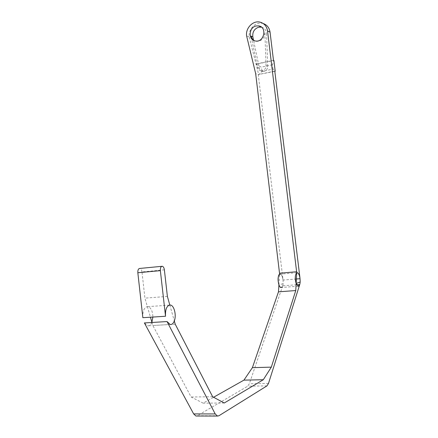 <?xml version="1.0" encoding="UTF-8"?>
<svg xmlns="http://www.w3.org/2000/svg" width="438" height="438" viewBox="0 0 438 438"><rect width="100%" height="100%" fill="white"/><g stroke="black" fill="none" stroke-linecap="round" stroke-linejoin="round"><path stroke-width="0.33" stroke-dasharray="2.19 1.64" d="M274.79 71.109L258.267 74.559L274.818 71.334M263.276 23.548L262.329 23.313C255.42 21.708 248.083 29.461 249.249 37L258.694 74.701L262.22 71.356L273 69.089L275.201 71.252M296.389 278.995L283.052 280.074L258.267 74.559L255.683 73.715M249.249 37L246.605 35.867M299.931 277.736L300.046 278.694M273 69.089L272.474 64.78L273.887 60.422L256.181 64.244L261.212 67.184L262.22 71.356M273.471 60.263L255.754 64.09M267.744 66.352L266.063 65.744C265.8 68.947 264.196 70.655 261.251 70.863L262.948 71.443C265.882 71.235 267.481 69.538 267.744 66.352L266.556 33.644L264.87 32.866C264.328 38.462 261.513 41.292 256.422 41.364L254.478 40.745M261.481 27.14C264.552 27.994 266.244 30.162 266.556 33.644M262.948 71.443C261.064 71.202 259.86 70.102 259.351 68.136L253.514 40.121M278.924 284.848L279.641 274.254L280.227 274.139C281.59 274.604 282.532 276.581 283.052 280.074M272.474 64.78L261.212 67.184M298.344 286.228L296.154 283.616M296.893 272.726L280.243 274.139C282.296 275.316 283.26 278.48 283.134 283.627L283.118 283.632C282.811 286.249 282.105 287.547 280.988 287.536L278.924 284.903M296.668 284.744L282.702 285.828L280.988 287.536M283.118 283.632L278.918 284.99M261.251 70.863C259.356 70.622 258.152 69.516 257.637 67.54L251.089 36.091M266.063 65.744L264.87 32.866M283.134 283.627L278.935 284.985M282.702 285.828L249.331 383.77L247.727 386.19L196.771 416.018M151.92 322.302L152.851 325.505L191.127 396.981L203.128 403.152L213.58 397.255M151.849 322.483C150.771 324.908 149.363 326.014 147.628 325.806L144.381 322.926M142.854 317.692C142.553 311.232 144.058 307.536 147.371 306.6L147.973 306.633C151.039 307.739 152.676 311.215 152.884 317.057M169.813 305.012L174.319 320.955M164.376 269.835L141.983 271.943L144.918 298.141L150.448 317.211M141.983 271.943C141.677 269.923 140.97 268.757 139.859 268.439M167.387 296.422L144.918 298.141M175.238 324.208L152.851 325.505M212.649 396.751L191.127 396.981M224.245 403.009L203.128 403.152M259.351 68.136L257.637 67.54M268.505 383.414L249.331 383.77M218.88 415.777L197.456 415.744M266.983 385.862L247.727 386.19M259.767 22.064L262.329 23.313M298.152 286.222L281.01 287.536M255.551 40.997L256.422 41.364M169.172 305.133L147.973 306.633M170.196 324.492L147.628 325.806M161.764 266.326L162.301 266.277"/><path stroke-width="0.66" d="M274.818 71.334L275.201 71.252L273.887 60.422L273.471 60.263L270.054 32.144C269.354 27.769 267.092 24.906 263.276 23.548M299.931 277.736L274.79 71.109L275.201 71.252M270.054 32.144L267.541 30.956C266.72 26.116 264.13 23.154 259.767 22.064C252.819 20.455 245.439 28.273 246.605 35.867L255.683 73.715L279.641 274.254C277.823 276.274 277.582 279.827 278.924 284.903L278.475 291.834L295.76 290.553L296.154 283.55C294.741 277.5 295.13 273.881 297.325 272.688C299.242 273.821 300.194 276.942 300.178 282.05L296.137 283.402L300.178 282.05M267.541 30.956L296.74 272.792L297.298 272.693C298.606 273.164 299.526 275.168 300.046 278.694L296.389 278.995M253.514 40.121L252.83 36.847C252.354 32.018 254.303 28.799 258.688 27.189L261.481 27.14M296.8 271.735L279.712 273.197M256.104 25.973L258.759 25.891C267.404 27.085 264.081 42.628 255.551 40.997C248.111 40.323 248.581 27.391 256.104 25.973M300.15 282.056C299.937 284.618 299.335 286.009 298.344 286.228M296.154 283.616C294.807 278.469 295.004 274.867 296.74 272.792L296.137 283.402M281.01 287.536C277.763 287.388 276.975 273.317 280.243 274.139M296.165 283.397L298.152 286.222L299.756 284.508L296.668 284.744M254.478 40.745C252.704 39.77 251.571 38.221 251.089 36.091L252.83 36.847M299.756 284.508L268.505 383.414L266.983 385.862L218.88 415.777L217.412 416.056L215.211 413.932L167.042 321.569L144.381 322.926L193.662 413.921L195.934 416.018L196.771 416.018M161.764 266.326L139.859 268.439C138.397 268.576 137.724 270.016 137.833 272.754L142.854 317.692L165.526 316.252C165.197 309.693 166.626 305.948 169.813 305.012L170.393 305.045C174.193 305.445 176.613 315.322 174.319 320.955C173.3 323.534 171.926 324.711 170.196 324.492L167.042 321.569M174.319 320.955L175.238 324.208L212.649 396.751L224.245 403.009L263.298 379.73L243.933 380.129L213.58 397.255M295.76 290.553L271.325 367.137L263.298 379.73M271.325 367.137L252.392 367.674L243.933 380.129M252.392 367.674L278.475 291.834M152.884 317.057L151.849 322.483M165.526 316.252L160.368 270.64C160.242 267.859 160.888 266.403 162.301 266.277C163.374 266.6 164.064 267.788 164.376 269.835L167.387 296.422L169.813 305.012M150.448 317.211L151.92 322.302M160.368 270.64L137.833 272.754M215.211 413.932L193.662 413.921M297.325 272.688L296.893 272.726M258.759 25.891L261.327 27.107M170.393 305.045L169.172 305.133M217.412 416.056L195.934 416.018"/></g></svg>
